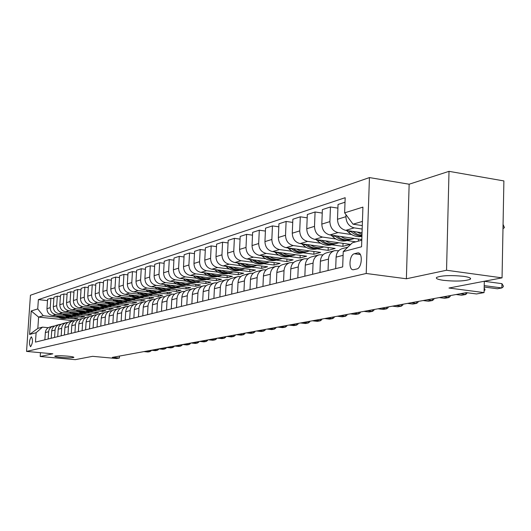 <?xml version="1.0" encoding="UTF-8"?>
<svg xmlns="http://www.w3.org/2000/svg" width="531" height="531" viewBox="0 0 531 531"><rect width="100%" height="100%" fill="white"/><g stroke="black" fill="none" stroke-linecap="round" stroke-linejoin="round"><path stroke-width="0.8" d="M67.51 356.135C71.891 356.567 74.015 356.991 73.869 357.416C72.243 357.94 68.001 357.94 61.158 357.416C56.771 356.991 54.633 356.56 54.739 356.128C56.352 355.604 60.607 355.604 67.51 356.135M463.523 276.326C469.298 277.175 471.535 278.164 470.22 279.279C464.851 281.198 455.963 281.556 443.544 280.348C437.723 279.512 435.427 278.523 436.668 277.388C441.945 275.45 450.899 275.098 463.523 276.326M30.625 346.69C32.783 343.139 33.041 339.86 31.409 336.84L31.302 336.853C29.145 340.417 28.893 343.696 30.526 346.703L30.625 346.69M369.437 177.58L30.44 295.243L26.55 351.409L366.217 273.485L369.437 177.58L409.149 184.217L406.381 278.775L446.544 270.252L449.014 171.34L409.149 184.217M449.014 171.34L503.892 180.932L502.047 277.852L448.96 288.028L484.066 292.601L484.305 281.251M40.462 352.684L40.203 356.5L75.229 359.66L92.6 356.328L116.601 358.531L119.375 358.033L119.488 356.075M446.544 270.252L502.047 277.852M484.066 292.601L476.513 293.955L466.344 292.641L112.326 357.383L119.375 358.033M357.376 252.975L354.363 253.752C349.219 254.681 348.256 270.392 353.38 269.748L356.825 268.971C362.029 268.155 363.031 252.198 357.841 252.902L359.082 253.207M362.434 221.42L353.049 224.188L344.632 212.845L345.177 197.705L38.371 299.617L47.511 300.612M344.632 212.845L362.919 207.117L361.565 246.769L343.232 251.608L352.398 242.76L361.79 240.204M73.723 320.717L38.604 317.093L37.834 328.397L42.487 327.129L36.108 332.725L35.464 342.103L342.681 266.927L343.232 251.608M36.108 332.725L29.59 334.444L31.21 310.974L37.734 308.929L38.371 299.617M406.381 278.775L366.217 273.485M40.203 356.5L52.854 353.812L26.55 351.409M42.487 327.129L48.275 327.707M156.871 312.394L157.368 303.506C157.76 299.949 159.539 297.712 162.712 296.796L164.869 296.683M166.522 310.031L167.019 300.997C167.411 297.387 169.216 295.117 172.422 294.187L174.659 294.088M176.498 307.595L176.989 298.415C177.381 294.745 179.206 292.435 182.458 291.499L184.775 291.4M186.799 305.073L187.29 295.74C187.689 292.01 189.534 289.667 192.826 288.718L195.235 288.632M197.452 302.464L197.944 292.979C198.342 289.183 200.207 286.806 203.539 285.844L206.048 285.764M208.477 299.763L208.962 290.118C209.367 286.262 211.252 283.846 214.63 282.87L217.232 282.797M219.887 296.975L220.372 287.158C220.777 283.235 222.688 280.78 226.106 279.791L228.821 279.731M231.715 294.081L232.193 284.092C232.591 280.102 234.529 277.6 237.994 276.598L240.822 276.551M243.968 291.081L244.439 280.919C244.844 276.85 246.802 274.315 250.313 273.292L253.26 273.259M256.679 287.975L257.143 277.62C257.548 273.485 259.533 270.896 263.091 269.867L266.17 269.848M269.867 284.742L270.332 274.202C270.737 269.987 272.742 267.358 276.352 266.31L279.565 266.31M283.567 281.39L284.025 270.651C284.43 266.356 286.461 263.675 290.118 262.619L293.484 262.633M297.811 277.905L298.256 266.954C298.668 262.579 300.725 259.851 304.429 258.776L307.953 258.816M312.626 274.281L313.064 263.117C313.469 258.65 315.553 255.876 319.317 254.787L323.007 254.847M328.045 270.505L328.477 259.115C328.881 254.568 330.992 251.734 334.802 250.632L338.685 250.712M362.288 225.569L353.049 224.188M362.169 229.053L354.21 227.879C348.993 226.505 346.225 222.774 345.907 216.688L345.98 214.663M362.042 232.731L345.727 230.341C340.544 228.987 337.802 225.297 337.497 219.276L338.041 204.488L345.017 202.211M351.582 234.536L338.055 232.571C332.91 231.231 330.189 227.58 329.89 221.619L330.441 206.971L337.908 208.119M361.81 239.527L329.91 234.934C324.806 233.613 322.105 230.003 321.813 224.102L322.37 209.606L330.441 206.971M355.823 241.824L346.962 240.563M335.844 238.977L322.543 237.072C317.472 235.771 314.797 232.2 314.505 226.352L315.075 211.988L322.237 213.07M343.033 243.357L342.926 246.357L350.248 244.373L314.717 239.348C309.686 238.061 307.031 234.523 306.752 228.742L307.323 214.517L315.075 211.988M342.926 246.357L331.716 244.784M320.724 243.238L307.641 241.399C302.643 240.131 300.008 236.634 299.73 230.899L300.307 216.807L307.19 217.836M328.211 247.499L328.105 250.373L335.147 248.468L300.115 243.583C295.156 242.335 292.541 238.87 292.276 233.195L292.853 219.243L300.307 216.807M328.105 250.373L317.047 248.847M306.175 247.34L293.304 245.561C288.379 244.326 285.784 240.895 285.525 235.273L286.109 221.447L292.72 222.416M313.94 251.488L313.834 254.243L320.618 252.404L286.07 247.665C281.178 246.444 278.609 243.045 278.35 237.476L278.941 223.783L286.109 221.447M313.834 254.243L302.922 252.756M292.183 251.296L279.512 249.57C274.66 248.362 272.104 244.997 271.852 239.474L272.443 225.907L278.808 226.823M300.188 255.325L300.081 257.966L306.619 256.194L272.542 251.594C267.724 250.4 265.195 247.068 264.942 241.605L265.54 228.157L272.443 225.907M300.081 257.966L289.322 256.519M278.695 255.099L266.23 253.426C261.444 252.245 258.929 248.946 258.683 243.53L259.287 230.202L265.414 231.071M286.932 259.022L286.826 261.557L293.132 259.851L259.513 255.378C254.761 254.21 252.271 250.944 252.033 245.574L252.637 232.372L259.287 230.202M286.826 261.557L276.206 260.15M265.706 258.763L253.433 257.143C248.707 255.988 246.231 252.756 245.999 247.433L246.61 234.344L252.51 235.167M274.142 262.593L274.036 265.022L280.122 263.376L246.955 259.022C242.269 257.887 239.813 254.681 239.581 249.404L240.191 236.434L246.61 234.344M274.036 265.022L263.562 263.655M253.174 262.301L241.087 260.728C236.428 259.599 233.992 256.427 233.766 251.196L234.377 238.333L240.065 239.123M261.796 266.031L261.69 268.367L267.564 266.774L234.841 262.54C230.215 261.431 227.792 258.278 227.573 253.101L228.191 240.357L234.377 238.333M261.69 268.367L251.349 267.04M241.081 265.719L229.173 264.186C224.58 263.084 222.177 259.964 221.958 254.827L222.582 242.189L228.065 242.932M249.869 269.35L249.762 271.6L255.438 270.06L223.139 265.938C218.58 264.85 216.197 261.756 215.984 256.665L216.608 244.141L222.582 242.189M249.762 271.6L239.561 270.306M229.399 269.011L217.67 267.524C213.137 266.449 210.767 263.383 210.561 258.338L211.185 245.906L216.482 246.616M238.339 272.556L238.24 274.719L243.722 273.233L211.842 269.217C207.342 268.155 204.993 265.115 204.787 260.11L205.417 247.791L211.185 245.906M238.24 274.719L228.164 273.458M218.115 272.197L206.559 270.75C202.085 269.702 199.749 266.688 199.55 261.723L200.18 249.504L205.291 250.181M227.195 275.655L227.089 277.74L232.399 276.306L200.93 272.39C196.483 271.348 194.167 268.361 193.968 263.442L194.598 251.322L200.18 249.504M227.089 277.74L217.139 276.512M207.209 275.284L195.813 273.87C191.406 272.841 189.102 269.881 188.903 264.996L189.54 252.975L194.479 253.619M216.402 278.656L216.303 280.667L221.44 279.273L190.37 275.45C185.989 274.434 183.699 271.5 183.507 266.662L184.144 254.734L189.54 252.975M216.303 280.667L206.479 279.465M196.656 278.264L185.425 276.89C181.071 275.881 178.794 272.974 178.608 268.168L179.246 256.334L184.025 256.951M205.962 281.556L205.862 283.494L210.834 282.147L180.155 278.417C175.827 277.421 173.571 274.54 173.391 269.775L174.022 258.039L179.246 256.334M205.862 283.494L196.158 282.319M186.441 281.145L175.369 279.81C171.068 278.821 168.825 275.961 168.646 271.235L169.283 259.586L173.909 260.177M195.839 284.364L195.747 286.236L200.559 284.928L170.265 281.291C165.991 280.315 163.767 277.481 163.594 272.788L164.232 261.239L169.283 259.586M195.747 286.236L186.162 285.087M176.551 283.939L165.632 282.638C161.384 281.669 159.174 278.855 159.001 274.202L159.639 262.739L164.112 263.303M186.036 287.085L185.943 288.891L190.609 287.623L160.687 284.072C156.466 283.109 154.275 280.322 154.103 275.708L154.74 264.338L159.639 262.739M185.943 288.891L176.471 287.769M166.966 286.647L156.194 285.373C152.005 284.424 149.822 281.656 149.656 277.076L150.293 265.792L154.627 266.33M176.531 289.72L176.438 291.466L180.965 290.238L151.408 286.767C147.24 285.824 145.076 283.083 144.91 278.536L145.547 267.339L150.293 265.792M176.438 291.466L167.086 290.371M157.674 289.276L147.054 288.034C142.912 287.098 140.761 284.377 140.596 279.864L141.239 268.746L145.441 269.263M167.311 292.276L167.219 293.962L171.606 292.773L142.408 289.382C138.292 288.459 136.155 285.758 135.996 281.277L136.633 270.246L141.239 268.746M167.219 293.962L157.972 292.893M148.667 291.818L138.186 290.603C134.091 289.694 131.967 287.012 131.814 282.565L132.451 271.613L136.527 272.111M158.357 294.751L158.271 296.384L162.532 295.229L133.679 291.917C129.61 291.008 127.506 288.353 127.347 283.939L127.991 273.073L132.451 271.613M158.271 296.384L149.131 295.342M139.925 294.287L129.577 293.105C125.542 292.209 123.444 289.568 123.292 285.187L123.935 274.394L127.885 274.872M149.669 297.161L149.583 298.741L153.718 297.619L125.21 294.373C121.194 293.484 119.11 290.869 118.957 286.521L119.601 275.808L123.935 274.394M149.583 298.741L140.556 297.718M131.442 296.683L121.227 295.528C117.238 294.645 115.167 292.05 115.021 287.736L115.658 277.096L119.495 277.554M141.233 299.497L141.14 301.031L145.162 299.935L116.986 296.763C113.017 295.886 110.959 293.311 110.813 289.023L111.457 278.47L115.658 277.096M141.14 301.031L132.219 300.028M123.199 299.013L113.123 297.884C109.174 297.021 107.129 294.459 106.99 290.205L107.627 279.718L111.351 280.156M133.029 301.761L132.942 303.247L136.852 302.192L108.994 299.079C105.072 298.223 103.047 295.681 102.901 291.459L103.545 281.052L107.627 279.718M132.942 303.247L124.121 302.272M115.194 301.276L105.244 300.174C101.341 299.318 99.324 296.796 99.184 292.601L99.828 282.266L103.445 282.691M125.057 303.971L124.971 305.411L128.767 304.382L101.235 301.336C97.359 300.493 95.354 297.991 95.215 293.822L95.859 283.561L99.828 282.266M124.971 305.411L116.249 304.449M107.415 303.473L97.585 302.391C93.735 301.562 91.737 299.072 91.604 294.937L92.248 284.742L95.759 285.147M117.305 306.115L117.218 307.509L120.915 306.506L93.688 303.526C89.858 302.697 87.88 300.234 87.748 296.125L88.385 286.003L92.248 284.742M117.218 307.509L108.596 306.566M99.848 305.617L90.144 304.555C86.334 303.732 84.363 301.283 84.237 297.207L84.874 287.152L88.292 287.543M109.758 308.199L109.678 309.553L113.269 308.577L86.354 305.657C82.564 304.84 80.606 302.411 80.48 298.362L81.117 288.373L84.874 287.152M109.678 309.553L101.149 308.63M92.494 307.695L82.902 306.659C79.139 305.849 77.187 303.433 77.068 299.411L77.705 289.488L81.024 289.866M102.417 310.223L102.337 311.544L105.835 310.595L79.212 307.728C75.468 306.931 73.537 304.529 73.411 300.533L74.048 290.683L77.705 289.488M102.337 311.544L93.901 310.635M85.332 309.719L75.86 308.703C72.136 307.907 70.211 305.531 70.092 301.555L70.723 291.771L73.955 292.13M95.268 312.201L95.188 313.476L98.593 312.553L72.269 309.746C68.565 308.956 66.654 306.593 66.534 302.65L67.171 292.926L70.723 291.771M95.188 313.476L86.845 312.593M78.362 311.69L68.997 310.695C65.32 309.912 63.415 307.562 63.302 303.646L63.932 293.988L67.079 294.34M88.305 314.12L88.226 315.361L91.544 314.465L65.505 311.71C61.848 310.934 59.957 308.604 59.837 304.708L60.474 295.117L63.932 293.988M88.226 315.361L79.975 314.491M71.572 313.609L62.326 312.633C58.682 311.863 56.804 309.546 56.691 305.683L57.321 296.145L60.381 296.484M81.522 315.991L81.449 317.199L84.681 316.323L58.921 313.622C55.297 312.859 53.432 310.555 53.319 306.719L53.95 297.247L57.321 296.145M81.449 317.199L73.278 316.35M64.961 315.48L55.821 314.525C52.217 313.768 50.359 311.478 50.253 307.661L50.883 298.249L53.863 298.575M74.911 317.817L74.838 318.992L77.991 318.135L52.503 315.487C48.925 314.737 47.08 312.467 46.967 308.67L47.598 299.318L50.883 298.249M74.838 318.992L66.753 318.155M58.523 317.299L43.263 315.719L38.604 317.093L31.21 310.974M335.678 268.64L336.103 257.137C336.508 252.544 338.625 249.689 342.468 248.574L347.878 247.127M358.438 239.043L358.365 241.134M319.947 272.489L320.385 261.219C320.79 256.712 322.888 253.911 326.671 252.816L334.158 250.805M304.847 276.186L305.292 265.128C305.697 260.714 307.768 257.966 311.505 256.885L318.68 254.96M290.338 279.737L290.789 268.892C291.194 264.557 293.238 261.863 296.922 260.794L303.805 258.949M276.379 283.149L276.837 272.509C277.242 268.261 279.266 265.606 282.897 264.557L289.501 262.785M262.945 286.435L263.409 275.994C263.814 271.819 265.812 269.217 269.396 268.175L275.742 266.476M250.008 289.601L250.479 279.352C250.884 275.25 252.856 272.688 256.387 271.666L262.493 270.027M237.536 292.654L238.014 282.585C238.419 278.556 240.364 276.04 243.855 275.031L249.723 273.452M225.509 295.594L225.994 285.705C226.392 281.742 228.317 279.266 231.762 278.271L237.41 276.757M213.907 298.435L214.391 288.711C214.79 284.822 216.688 282.386 220.086 281.403L225.529 279.943M202.696 301.183L203.187 291.619C203.585 287.795 205.464 285.399 208.816 284.43L214.059 283.023M191.87 303.832L192.355 294.426C192.753 290.663 194.611 288.306 197.924 287.351L202.975 285.997M181.396 306.394L181.887 297.141C182.286 293.444 184.118 291.121 187.39 290.178L192.268 288.864M171.267 308.869L171.765 299.769C172.157 296.125 173.969 293.842 177.201 292.906L181.907 291.645M161.464 311.272L161.962 302.312C162.353 298.727 164.145 296.477 167.331 295.555L171.885 294.333M151.972 313.595L152.47 304.774C152.862 301.243 154.627 299.026 157.78 298.117L162.174 296.942M147.525 314.684L148.016 305.929C148.408 302.424 150.167 300.221 153.3 299.318L155.384 299.205M142.773 315.845L143.27 307.164C143.662 303.686 145.408 301.502 148.521 300.599L152.769 299.464M138.458 316.901L138.956 308.279C139.348 304.827 141.087 302.657 144.18 301.767L146.191 301.648M133.858 318.023L134.356 309.473C134.741 306.048 136.474 303.898 139.547 303.009L143.655 301.907M129.677 319.051L130.175 310.555C130.56 307.164 132.279 305.02 135.339 304.137L137.283 304.017M125.21 320.14L125.708 311.717C126.093 308.345 127.805 306.221 130.845 305.345L134.821 304.276M121.154 321.136L121.652 312.772C122.037 309.42 123.736 307.31 126.756 306.44L128.635 306.314M116.82 322.198L117.318 313.894C117.703 310.569 119.395 308.478 122.395 307.608L126.245 306.579M112.884 323.16L113.382 314.916C113.76 311.617 115.446 309.533 118.433 308.67L120.252 308.544M108.676 324.189L109.174 316.005C109.552 312.732 111.231 310.668 114.198 309.812L117.928 308.81M104.853 325.125L105.35 317C105.729 313.748 107.395 311.69 110.348 310.841L112.107 310.708M100.771 326.12L101.268 318.056C101.647 314.83 103.299 312.792 106.233 311.943L109.851 310.974M97.054 327.03L97.551 319.018C97.923 315.812 99.576 313.788 102.49 312.951L104.195 312.819M93.084 328.005L93.582 320.054C93.954 316.868 95.593 314.856 98.494 314.02L101.998 313.084M89.474 328.888L89.971 320.989C90.343 317.823 91.976 315.826 94.857 314.996L96.509 314.863M85.617 329.831L86.115 321.985C86.487 318.846 88.106 316.868 90.974 316.038L94.372 315.129M82.106 330.687L82.604 322.901C82.975 319.781 84.588 317.81 87.436 316.987L89.035 316.854M78.356 331.609L78.853 323.87C79.219 320.777 80.825 318.819 83.659 318.003L86.958 317.12M74.944 332.446L75.435 324.76C75.807 321.68 77.4 319.735 80.221 318.925L81.767 318.786M71.293 333.335L71.785 325.702C72.156 322.649 73.743 320.717 76.544 319.908L79.743 319.051M67.968 334.152L68.466 326.565C68.831 323.532 70.411 321.613 73.198 320.81L74.698 320.671M64.417 335.021L64.915 327.488C65.28 324.474 66.846 322.563 69.621 321.766L72.727 320.936M61.184 335.811L61.676 328.324C62.041 325.33 63.607 323.432 66.362 322.642L67.822 322.503M57.726 336.654L58.218 329.227C58.583 326.246 60.136 324.368 62.884 323.571L65.897 322.768M54.58 337.424L55.071 330.043C55.43 327.083 56.976 325.211 59.711 324.428L61.125 324.288M51.215 338.247L51.706 330.913C52.065 327.979 53.604 326.12 56.319 325.337L59.246 324.547M48.148 338.997L48.633 331.709C48.998 328.789 50.525 326.943 53.226 326.167L54.6 326.027M37.734 308.929L43.263 315.719M44.869 339.8L45.354 332.559C45.712 329.658 47.239 327.826 49.921 327.05L52.768 326.286M29.59 334.444L37.834 328.397M484.212 285.612L501.868 287.955L497.388 288.771L484.179 287.019M503.335 285.997L503.322 286.713L501.868 287.955L501.954 283.667L503.335 285.997M484.305 281.291L501.954 283.667M503.083 224.454L504.437 227.6L502.996 228.695L503.063 224.454M484.159 288.048L484.962 289.355L484.942 290.059L484.106 290.762M460.191 293.762L465.793 294.486L461.651 295.236L456.063 294.519M467.287 292.76L465.793 294.486L465.84 292.734M443.239 296.862L448.775 297.566L444.786 298.289L439.263 297.592M450.208 295.588L450.261 296.371L448.775 297.566L448.821 295.847M346.551 230.461L348.462 232.22C352.604 235.87 357.091 237.264 361.923 236.401M356.918 231.981L361.989 234.363M350.36 231.018L350.898 231.516C354.237 234.516 357.914 236.01 361.936 235.99M361.95 235.498L357.164 234.217L352.783 231.377M331.012 235.094L332.784 236.72C336.973 240.377 341.499 241.718 346.365 240.729L347.466 240.424M340.968 236.527C344.732 239.03 348.621 239.846 352.637 238.99L354.383 238.459M334.663 235.618L335.127 236.043C339.329 239.72 343.862 241.061 348.734 240.072L350.035 239.7M351.349 239.348L350.241 239.654C345.535 240.623 341.121 239.388 336.993 235.956M316.071 239.534L317.724 241.041C321.846 244.625 326.313 245.926 331.105 244.95L332.194 244.652M325.649 240.895C329.353 243.331 333.176 244.127 337.139 243.284L338.851 242.76M319.582 240.032L319.974 240.39C324.109 243.988 328.583 245.295 333.388 244.32L334.656 243.961M335.924 243.616L334.835 243.921C330.216 244.871 325.875 243.683 321.819 240.351M426.917 299.849L432.387 300.533L428.544 301.23L423.088 300.553M433.827 298.588L433.88 299.351L432.387 300.533L432.433 298.84M301.701 243.809L303.234 245.196C307.303 248.707 311.697 249.982 316.436 249.012L317.505 248.72M310.92 245.09C314.564 247.473 318.334 248.242 322.237 247.406L323.91 246.902M305.073 244.273L305.405 244.572C309.473 248.096 313.881 249.378 318.627 248.408L319.861 248.057M321.096 247.725L320.02 248.023C315.48 248.959 311.219 247.811 307.23 244.579M411.186 302.723L416.589 303.387L412.879 304.064L407.496 303.4M418.043 301.475L418.089 302.225L416.589 303.387L416.636 301.727M396.02 305.498L401.356 306.148L397.779 306.792L392.455 306.155M402.81 304.256L402.863 305L401.356 306.148L401.403 304.515M381.384 308.179L386.654 308.81L383.203 309.434L377.946 308.803M388.115 306.945L388.161 307.675L386.654 308.81L386.701 307.203M367.246 310.761L372.457 311.378L369.125 311.982L363.927 311.372M373.924 309.54L373.97 310.257L372.457 311.378L372.51 309.799M353.593 313.257L358.737 313.861L355.518 314.445L350.387 313.848M360.21 312.049L360.257 312.752L358.737 313.861L358.79 312.308M287.868 247.911L289.295 249.198C293.298 252.637 297.639 253.884 302.305 252.929L303.367 252.637M296.749 249.132C300.334 251.455 304.051 252.205 307.894 251.382L309.533 250.884M291.107 248.355L291.38 248.601C295.395 252.052 299.736 253.3 304.422 252.344L305.617 251.999M306.825 251.674L305.763 251.973C301.296 252.895 297.108 251.787 293.192 248.641M274.54 251.86L275.868 253.048C279.81 256.427 284.092 257.641 288.698 256.692L289.74 256.407M283.096 253.015C286.627 255.292 290.291 256.022 294.081 255.205L295.694 254.721M277.66 252.285L277.879 252.477C281.828 255.856 286.116 257.077 290.736 256.128L291.904 255.803M293.072 255.484L292.03 255.776C287.643 256.685 283.521 255.61 279.664 252.557M261.69 255.663L262.925 256.765C266.814 260.071 271.029 261.259 275.582 260.329L276.611 260.044M269.947 256.765C273.425 258.989 277.036 259.692 280.773 258.889L282.353 258.411M264.697 256.068L264.863 256.207C268.759 259.526 272.987 260.721 277.547 259.785L278.682 259.46M279.824 259.155L278.788 259.44C274.481 260.336 270.425 259.301 266.635 256.32M249.298 259.327L250.446 260.349C254.276 263.595 258.438 264.757 262.931 263.827L263.947 263.549M257.269 260.376C260.694 262.553 264.252 263.237 267.936 262.447L269.482 261.975M252.198 259.712L252.311 259.812C256.154 263.064 260.323 264.232 264.823 263.303L265.931 262.991M267.047 262.692L266.024 262.971C261.783 263.861 257.8 262.852 254.07 259.958M237.33 262.865L238.399 263.807C242.176 266.987 246.284 268.122 250.718 267.212L251.721 266.934M245.03 263.861L247.917 265.321L250.964 266.091L254.044 266.131L257.07 265.42M240.131 263.223L240.198 263.29C243.988 266.482 248.103 267.617 252.544 266.708L253.626 266.403M254.714 266.104L253.705 266.383C249.53 267.259 245.614 266.283 241.944 263.462M340.398 315.673L345.482 316.257L342.362 316.821L337.291 316.244M346.949 314.471L346.995 315.162L345.482 316.257L345.535 314.73M225.775 266.27L226.764 267.139C230.494 270.266 234.543 271.381 238.923 270.478L239.912 270.206M233.222 267.226L236.063 268.653L239.069 269.403L242.103 269.436L245.083 268.739M226.764 267.139L228.509 266.642C232.239 269.775 236.302 270.896 240.689 269.987L241.744 269.695M242.806 269.403L241.811 269.682C237.702 270.544 233.846 269.595 230.228 266.841M327.627 318.009L332.652 318.58L329.638 319.124L324.627 318.56M334.125 316.821L334.172 317.498L332.652 318.58L332.711 317.08M214.61 269.562L215.526 270.365C219.203 273.438 223.199 274.527 227.527 273.638L228.503 273.365M221.805 270.471L224.613 271.872L227.573 272.609L230.573 272.635L233.501 271.945M217.219 269.894C220.903 272.967 224.905 274.056 229.233 273.16L230.262 272.874M231.297 272.589L230.315 272.861C226.272 273.711 222.476 272.795 218.918 270.106M315.275 320.266L320.239 320.824L317.319 321.355L312.367 320.797M321.706 319.091L321.753 319.762L320.239 320.824L320.293 319.35M203.811 272.748L204.661 273.485C208.285 276.505 212.234 277.567 216.502 276.684L217.471 276.419M210.78 273.611L213.542 274.985L216.469 275.702L219.422 275.728L222.303 275.051M206.333 273.06C209.957 276.054 213.9 277.109 218.155 276.226L219.164 275.947M220.173 275.669L219.203 275.941C215.221 276.777 211.484 275.888 207.979 273.266M303.307 322.456L308.219 323.001L305.391 323.512L300.493 322.974M309.686 321.288L309.732 321.945L308.219 323.001L308.272 321.547M193.364 275.821L194.147 276.505C197.724 279.465 201.621 280.514 205.842 279.638L206.798 279.372M200.107 276.651L202.835 277.998L205.723 278.695L208.637 278.715L211.477 278.045M195.806 276.12C199.377 279.04 203.254 280.063 207.435 279.2L208.424 278.921M209.406 278.649L208.451 278.914C204.535 279.744 200.851 278.881 197.399 276.319M291.718 324.574L296.57 325.111L293.829 325.603L288.99 325.078M298.037 323.419L298.083 324.069L296.57 325.111L296.63 323.678M183.248 278.795L183.972 279.425C187.503 282.333 191.352 283.362 195.521 282.499L196.463 282.233M189.786 279.591L195.322 281.589L198.196 281.609L200.997 280.952M185.611 279.08C189.129 281.928 192.945 282.923 197.067 282.067L198.03 281.802M198.992 281.536L198.05 281.795C194.187 282.611 190.556 281.775 187.158 279.273M280.487 326.631L285.28 327.149L282.625 327.634L277.839 327.116M286.747 325.483L286.793 326.12L285.28 327.149L285.339 325.742M173.451 281.676L174.122 282.253C177.606 285.114 181.403 286.123 185.518 285.266L186.454 285.008M179.79 282.432L185.253 284.397L188.093 284.41L190.848 283.76M175.741 281.948C179.206 284.729 182.963 285.698 187.018 284.848L187.961 284.589C184.171 285.393 180.593 284.576 177.241 282.127M188.903 284.331L189.481 284.171M269.589 328.623L274.335 329.134L271.753 329.598L267.027 329.094M275.795 327.488L275.841 328.112L274.335 329.134L274.394 327.746M259.022 330.554L263.715 331.052L261.212 331.51L256.533 331.012M265.175 329.432L265.215 330.05L263.715 331.052L263.774 329.685M248.76 332.433L253.4 332.924L250.971 333.362L246.344 332.877M254.86 331.317L254.9 331.928L253.4 332.924L253.46 331.57M238.804 334.251L243.39 334.736L241.028 335.161L236.454 334.683M244.844 333.149L244.884 333.747L243.39 334.736L243.45 333.402M229.126 336.023L233.66 336.495L231.37 336.906L226.843 336.442M235.114 334.928L235.153 335.519L233.66 336.495L233.726 335.18M219.721 337.743L224.208 338.201L221.978 338.605L217.504 338.147M225.655 336.661L225.695 337.245L224.208 338.201L224.274 336.913M210.575 339.415L215.015 339.867L212.851 340.258L208.417 339.813M216.456 338.34L216.495 338.917L215.015 339.867L215.082 338.592M201.687 341.041L206.074 341.486L203.97 341.864L199.583 341.426M207.515 339.979L207.555 340.544L206.074 341.486L206.141 340.225M193.032 342.628L197.379 343.059L195.328 343.431L190.987 342.999M198.806 341.566L198.846 342.13L197.379 343.059L197.439 341.818M184.609 344.168L188.91 344.592L186.912 344.951L182.618 344.526M190.33 343.119L190.377 343.67L188.91 344.592L188.976 343.365M176.405 345.668L180.666 346.086L178.721 346.438L174.473 346.02M182.08 344.626L182.12 345.17L180.666 346.086L180.726 344.878M168.42 347.128L172.635 347.539L170.736 347.878L166.535 347.473M174.042 346.099L174.082 346.637L172.635 347.539L172.694 346.345M160.634 348.548L164.809 348.953L162.957 349.285L158.796 348.887M166.21 347.533L166.249 348.064L164.809 348.953L164.869 347.778M153.047 349.936L157.176 350.334L155.377 350.659L151.255 350.268M158.577 348.927L158.616 349.451L157.176 350.334L157.242 349.172M145.653 351.29L149.742 351.681L147.983 352L143.908 351.608M151.129 350.287L151.169 350.805L149.742 351.681L149.802 350.533M163.96 284.463L164.577 284.988C168.015 287.809 171.765 288.791 175.834 287.948L176.757 287.696M170.106 285.193L175.495 287.112L181.018 286.488M166.183 284.722C169.595 287.437 173.298 288.379 177.288 287.543L178.21 287.291C174.46 288.087 170.936 287.291 167.637 284.895M179.133 287.032L179.67 286.886M154.76 287.158L155.324 287.643C158.716 290.417 162.426 291.386 166.442 290.55L167.351 290.298M160.72 287.862L166.044 289.747L171.486 289.123M156.91 287.41C160.276 290.065 163.92 290.981 167.856 290.158L168.765 289.906M169.661 289.66L168.745 289.913C165.055 290.696 161.577 289.919 158.324 287.576M145.833 289.78L146.35 290.218C149.702 292.946 153.366 293.895 157.335 293.072L158.238 292.82M151.62 290.45L156.877 292.302L162.247 291.685M147.923 290.019C151.235 292.614 154.833 293.504 158.703 292.694L159.605 292.442M160.468 292.203L159.565 292.455C155.928 293.231 152.503 292.468 149.291 290.178M137.171 292.315L137.642 292.72C140.954 295.402 144.571 296.338 148.494 295.521L149.384 295.269M142.793 292.966L147.983 294.778L153.28 294.167M139.202 292.548C142.467 295.083 146.012 295.953 149.822 295.15L150.718 294.904M151.554 294.672L150.665 294.917C147.074 295.687 143.702 294.944 140.529 292.7M128.761 294.778L129.192 295.143C132.465 297.785 136.036 298.701 139.918 297.898L140.795 297.652M134.224 295.402L139.348 297.181L144.578 296.577M130.732 295.004C133.958 297.486 137.449 298.329 141.206 297.539L142.089 297.294M142.905 297.068L142.023 297.314C138.485 298.07 135.153 297.347 132.027 295.15M120.597 297.168L120.988 297.499C124.214 300.101 127.745 301.004 131.582 300.201L132.451 299.962M125.907 297.765L130.965 299.517L136.128 298.92M122.508 297.387C125.688 299.816 129.133 300.639 132.836 299.856L133.706 299.617M134.502 299.398L129.272 299.809L126.411 299.013L123.769 297.526M112.658 299.491L113.01 299.789C116.203 302.351 119.694 303.234 123.484 302.444L124.347 302.205M117.822 300.068L122.82 301.787L127.925 301.196M114.523 299.696C117.656 302.073 121.048 302.876 124.705 302.106L125.562 301.867M126.338 301.654L121.174 302.066L118.353 301.289L115.745 299.836M104.946 301.747L105.264 302.013C108.417 304.535 111.868 305.411 115.619 304.621L116.468 304.389M109.97 302.298L114.908 303.991L119.946 303.407M106.758 301.947C109.851 304.276 113.196 305.06 116.8 304.296L117.65 304.057M118.4 303.851L113.309 304.263L110.521 303.506L107.952 302.079M97.445 303.938L97.724 304.177C100.844 306.666 104.255 307.522 107.966 306.745L108.802 306.513M102.337 304.475L107.216 306.135L112.187 305.551M99.204 304.13C102.257 306.414 105.563 307.177 109.114 306.427L109.957 306.188M110.687 305.989L105.656 306.4L102.908 305.657L100.372 304.256M90.144 306.068L90.396 306.274C93.476 308.73 96.848 309.573 100.518 308.803L101.348 308.571M94.91 306.586L99.728 308.219L104.64 307.641M91.863 306.254C94.876 308.491 98.135 309.241 101.64 308.498L102.47 308.265M103.18 308.066L98.215 308.478L95.5 307.748L92.998 306.38M83.042 308.139L83.267 308.325C86.307 310.741 89.646 311.571 93.27 310.808L94.093 310.582M87.681 308.637L92.447 310.243L97.299 309.673M84.714 308.319C87.695 310.516 90.907 311.246 94.359 310.509L95.188 310.283M95.879 310.091L90.974 310.502L85.823 308.438M76.132 310.157L76.325 310.316C79.331 312.699 82.63 313.516 86.221 312.766L87.038 312.54M80.652 310.642L85.365 312.215L90.157 311.657M77.758 310.33L80.281 311.816L83.048 312.62L88.093 312.241M88.77 312.055L83.925 312.467L78.84 310.449M69.402 312.122L69.561 312.255C72.535 314.611 75.8 315.414 79.351 314.664L80.154 314.445M73.809 312.586L78.462 314.14L83.201 313.582M70.988 312.288L75.508 314.405L78.309 314.657L81.19 314.16M81.847 313.974L77.061 314.385L72.037 312.401M62.837 314.033L62.977 314.146C65.917 316.469 69.143 317.259 72.661 316.516L73.457 316.297M67.138 314.485L71.738 316.011L76.424 315.46M64.39 314.193L66.846 315.626L69.541 316.396L74.466 316.018M75.103 315.845L70.377 316.25L65.413 314.306M56.445 315.899L56.558 315.985C59.465 318.275 62.665 319.058 66.143 318.321L66.926 318.109M60.64 316.33L65.194 317.837L69.82 317.286M57.959 316.051L60.388 317.452L63.05 318.208L67.908 317.837M68.532 317.664L63.859 318.069L58.954 316.157M345.727 230.341L354.21 227.879M329.91 234.934L338.055 232.571M314.717 239.348L322.543 237.072M300.115 243.583L307.641 241.399M286.07 247.665L293.304 245.561M272.542 251.594L279.512 249.57M259.513 255.378L266.23 253.426M246.955 259.022L253.433 257.143M234.841 262.54L241.087 260.728M223.139 265.938L229.173 264.186M211.842 269.217L217.67 267.524M200.93 272.39L206.559 270.75M190.37 275.45L195.813 273.87M180.155 278.417L185.425 276.89M170.265 281.291L175.369 279.81M160.687 284.072L165.632 282.638M151.408 286.767L156.194 285.373M142.408 289.382L147.054 288.034M133.679 291.917L138.186 290.603M125.21 294.373L129.577 293.105M116.986 296.763L121.227 295.528M108.994 299.079L113.123 297.884M101.235 301.336L105.244 300.174M93.688 303.526L97.585 302.391M86.354 305.657L90.144 304.555M79.212 307.728L82.902 306.659M72.269 309.746L75.86 308.703M65.505 311.71L68.997 310.695M58.921 313.622L62.326 312.633M52.503 315.487L55.821 314.525M337.497 219.276L345.907 216.688M336.103 257.137L343.099 255.325M320.385 261.219L328.477 259.115M321.813 224.102L329.89 221.619M305.292 265.128L313.064 263.117M306.752 228.742L314.505 226.352M290.789 268.892L298.256 266.954M292.276 233.195L299.73 230.899M276.837 272.509L284.025 270.651M278.35 237.476L285.525 235.273M263.409 275.994L270.332 274.202M264.942 241.605L271.852 239.474M250.479 279.352L257.143 277.62M252.033 245.574L258.683 243.53M238.014 282.585L244.439 280.919M239.581 249.404L245.999 247.433M225.994 285.705L232.193 284.092M227.573 253.101L233.766 251.196M214.391 288.711L220.372 287.158M215.984 256.665L221.958 254.827M203.187 291.619L208.962 290.118M204.787 260.11L210.561 258.338M192.355 294.426L197.944 292.979M193.968 263.442L199.55 261.723M181.887 297.141L187.29 295.74M183.507 266.662L188.903 264.996M171.765 299.769L176.989 298.415M173.391 269.775L178.608 268.168M161.962 302.312L167.019 300.997M163.594 272.788L168.646 271.235M152.47 304.774L157.368 303.506M154.103 275.708L159.001 274.202M143.27 307.164L148.016 305.929M144.91 278.536L149.656 277.076M134.356 309.473L138.956 308.279M135.996 281.277L140.596 279.864M125.708 311.717L130.175 310.555M127.347 283.939L131.814 282.565M117.318 313.894L121.652 312.772M118.957 286.521L123.292 285.187M109.174 316.005L113.382 314.916M110.813 289.023L115.021 287.736M101.268 318.056L105.35 317M102.901 291.459L106.99 290.205M93.582 320.054L97.551 319.018M95.215 293.822L99.184 292.601M86.115 321.985L89.971 320.989M87.748 296.125L91.604 294.937M78.853 323.87L82.604 322.901M80.48 298.362L84.237 297.207M71.785 325.702L75.435 324.76M73.411 300.533L77.068 299.411M64.915 327.488L68.466 326.565M66.534 302.65L70.092 301.555M58.218 329.227L61.676 328.324M59.837 304.708L63.302 303.646M51.706 330.913L55.071 330.043M53.319 306.719L56.691 305.683M45.354 332.559L48.633 331.709M46.967 308.67L50.253 307.661M360.35 254.581L354.363 253.752M350.898 231.516L348.462 232.22M335.127 236.043L332.784 236.72M319.974 240.39L317.724 241.041M305.405 244.572L303.234 245.196M291.38 248.601L289.295 249.198M277.879 252.477L275.868 253.048M264.863 256.207L262.925 256.765M252.311 259.812L250.446 260.349M240.198 263.29L238.399 263.807M217.192 269.887L215.526 270.365M206.201 273.047L204.661 273.485M195.574 276.093L194.147 276.505M185.292 279.04L183.972 279.425M175.343 281.901L174.122 282.253M165.699 284.669L164.577 284.988M156.353 287.351L155.324 287.643M147.299 289.946L146.35 290.218M138.511 292.468L137.642 292.72M129.982 294.917L129.192 295.143M121.699 297.294L120.988 297.499M113.661 299.603L113.01 299.789M105.842 301.847L105.264 302.013M98.248 304.024L97.724 304.177M90.854 306.148L90.396 306.274M83.666 308.206L83.267 308.325M76.67 310.217L76.325 310.316M470.22 279.279L470.247 278.091M358.651 253.015L357.841 252.902M346.365 240.729L348.734 240.072M350.241 239.654L352.637 238.99M331.105 244.95L333.388 244.32M334.835 243.921L337.139 243.284M316.436 249.012L318.627 248.408M320.02 248.023L322.237 247.406M302.305 252.929L304.422 252.344M305.763 251.973L307.894 251.382M288.698 256.692L290.736 256.128M292.03 255.776L294.081 255.205M275.582 260.329L277.547 259.785M278.788 259.44L280.773 258.889M262.931 263.827L264.823 263.303M266.024 262.971L267.936 262.447M250.718 267.212L252.544 266.708M253.705 266.383L255.55 265.872M238.923 270.478L240.689 269.987M241.811 269.682L243.59 269.184M227.527 273.638L229.233 273.16M230.315 272.861L232.034 272.383M216.502 276.684L218.155 276.226M219.203 275.941L220.869 275.476M205.842 279.638L207.435 279.2M208.451 278.914L210.064 278.47M195.521 282.499L197.067 282.067M198.05 281.795L199.61 281.364M185.518 285.266L187.018 284.848M175.834 287.948L177.288 287.543M166.442 290.55L167.856 290.158M168.745 289.913L170.166 289.521M157.335 293.072L158.703 292.694M159.565 292.455L160.946 292.07M148.494 295.521L149.822 295.15M150.665 294.917L151.999 294.546M139.918 297.898L141.206 297.539M142.023 297.314L143.317 296.955M131.582 300.201L132.836 299.856M133.626 299.637L134.887 299.285M123.484 302.444L124.705 302.106M125.475 301.893L126.697 301.555M115.619 304.621L116.8 304.296M117.55 304.09L118.738 303.759M107.966 306.745L109.114 306.427M109.844 306.221L110.999 305.902M100.518 308.803L101.64 308.498M102.344 308.299L103.472 307.987M93.27 310.808L94.359 310.509M95.049 310.316L96.151 310.018M86.221 312.766L87.283 312.467M87.954 312.281L89.022 311.989M79.351 314.664L80.387 314.379M81.037 314.199L82.079 313.914M72.661 316.516L73.663 316.237M74.307 316.064L75.316 315.786M66.143 318.321L67.118 318.056M67.742 317.883L68.725 317.604"/></g></svg>
